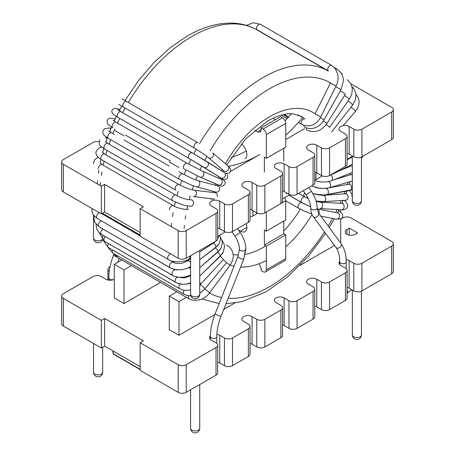 <?xml version="1.0" encoding="UTF-8"?>
<svg xmlns="http://www.w3.org/2000/svg" width="455" height="455" viewBox="0 0 455 455"><rect width="100%" height="100%" fill="white"/><g stroke="black" fill="none" stroke-linecap="round" stroke-linejoin="round"><path stroke-width="0.68" d="M300.038 265.384L334.516 245.478M340.095 242.259L340.721 241.895L340.721 219.054M340.721 209.738L340.721 212.002M178.974 335.278L169.271 329.676L169.271 296.057L178.974 301.659L178.974 335.278L214.805 314.593M223.746 309.428L234.82 303.036M178.974 301.659L186.47 297.337M169.271 296.057L176.762 291.735M114.279 264.31L114.279 297.923L123.982 303.53L123.982 269.912L114.279 264.31L121.769 259.981M123.982 269.912L131.472 265.583M123.982 303.53L160.587 282.396M140.157 342.751L178.167 364.694L178.167 392.335L140.157 370.393L140.157 342.751L143.393 340.88L104.576 318.472L101.34 320.337L101.34 347.978L104.576 346.113L140.157 366.656M104.576 318.472L104.576 346.113M340.721 219.111L342.825 217.894A5.716 3.299 0 0 1 350.913 217.894L391.67 241.429A5.716 3.299 0 0 1 393.348 243.766A5.716 3.299 0 0 1 391.67 246.098L391.67 273.739A5.716 3.299 0 0 0 393.348 271.407L393.348 243.766M349.264 228.148L357.67 233.005L355.406 234.314A5.949 3.435 0 0 1 348.928 235.059A5.949 3.435 0 0 1 345.254 231.885A5.949 3.435 0 0 1 346.994 229.456L349.264 228.148L349.264 235.133M210.392 335.978A5.949 3.435 0 0 0 209.584 337.707A5.949 3.435 0 0 0 211.325 340.135L216.017 342.842A5.716 3.299 0 0 1 217.689 345.174L217.689 372.816A5.716 3.299 0 0 1 216.017 375.153L216.017 347.512A5.716 3.299 0 0 0 217.689 345.174M217.689 362.146A5.949 3.435 180 0 1 219.737 362.919L224.429 365.627A5.716 3.299 0 0 0 232.516 365.627L248.367 356.475A5.716 3.299 0 0 0 250.04 354.144L250.04 326.502A5.716 3.299 0 0 0 248.367 324.165L243.675 321.458A5.949 3.435 0 0 1 241.935 319.029A5.949 3.435 0 0 1 245.603 315.855A5.949 3.435 0 0 1 252.087 316.6L252.087 344.242L256.774 346.949A5.716 3.299 0 0 0 264.861 346.949L280.877 337.707A5.716 3.299 0 0 0 282.549 335.369L282.549 307.728A5.716 3.299 0 0 0 280.877 305.396L276.026 302.592A5.716 3.299 0 0 1 274.348 300.26A5.716 3.299 0 0 1 277.88 297.212A5.716 3.299 0 0 1 284.113 297.923L284.113 325.57L288.965 328.368A5.716 3.299 0 0 0 297.052 328.368L313.063 319.126A5.716 3.299 0 0 0 314.735 316.788L314.735 289.147A5.716 3.299 0 0 0 313.063 286.815L308.371 284.102A5.949 3.435 0 0 1 306.63 281.679A5.949 3.435 0 0 1 310.304 278.505A5.949 3.435 0 0 1 316.782 279.251L321.475 281.958A5.716 3.299 0 0 0 329.562 281.958L345.413 272.807A5.716 3.299 0 0 0 347.085 270.469A5.716 3.299 0 0 0 345.413 268.137L340.721 265.43A5.949 3.435 0 0 1 338.981 263.001A5.949 3.435 0 0 1 339.777 261.278M248.367 356.475L248.367 328.834L232.516 337.985A5.716 3.299 0 0 1 224.429 337.985L219.737 335.278A5.949 3.435 0 0 0 216.853 334.357M280.877 337.707L280.877 310.065L264.861 319.308A5.716 3.299 0 0 1 256.774 319.308L252.087 316.6M250.04 343.474A5.949 3.435 180 0 1 252.087 344.242M346.13 259.64A5.949 3.435 0 0 1 349.133 260.573L353.825 263.28L353.825 290.921L349.133 288.214A5.949 3.435 0 0 0 347.085 287.441M321.475 281.958L321.475 309.599L316.782 306.892A5.949 3.435 0 0 0 314.735 306.118M314.735 289.147A5.716 3.299 0 0 1 313.063 291.484L297.052 300.727A5.716 3.299 0 0 1 288.965 300.727L284.113 297.923M282.549 324.927A5.716 3.299 180 0 1 284.113 325.57M114.279 279.251A3.202 1.848 180 0 1 109.752 279.251A3.202 1.848 180 0 0 114.279 279.251A5.949 3.435 0 0 1 105.867 279.251L101.175 276.543A5.716 3.299 0 0 0 93.093 276.543L63.33 293.725A5.716 3.299 0 0 0 61.653 296.057A5.716 3.299 0 0 0 63.33 298.395L101.34 320.337M178.167 392.335A5.716 3.299 0 0 0 186.254 392.335L216.017 375.153M178.167 364.694A5.716 3.299 0 0 0 186.254 364.694L216.017 347.512M353.825 263.28A5.716 3.299 0 0 0 361.907 263.28L391.67 246.098M110.03 266.761L109.587 267.017A5.716 3.299 0 0 0 107.915 269.349A5.716 3.299 0 0 0 109.234 271.464M248.367 328.834A5.716 3.299 0 0 0 250.04 326.502M280.877 310.065A5.716 3.299 0 0 0 282.549 307.728M353.825 290.921A5.716 3.299 0 0 0 361.907 290.921L391.67 273.739M321.475 309.599A5.716 3.299 0 0 0 329.562 309.599L345.413 300.448A5.716 3.299 0 0 0 347.085 298.11L347.085 270.469M61.653 296.057L61.653 323.698A5.716 3.299 0 0 0 63.33 326.036L101.34 347.978M275.377 119.665L272.886 118.226M282.492 117.794A4.573 2.639 60 0 1 285.729 123.396L285.729 147.119L266.317 158.323L266.317 134.606A4.573 2.639 -120 0 0 263.081 128.998L282.492 117.794L280.553 116.673L261.142 127.878L261.142 130.062L260.362 132.081L257.905 131.99L254.749 130.164M283.789 221.079L283.789 233.779L285.729 234.899L266.317 246.104L264.378 244.983L283.789 233.779M259.117 263.701L261.142 268.387L261.142 270.571L263.081 271.692A4.573 2.639 -120 0 0 265.373 271.919A4.573 2.639 -120 0 0 266.317 269.821L285.729 258.616L285.729 234.899M285.729 258.616A4.573 2.639 60 0 1 284.779 260.709L265.373 271.919M283.789 148.239L283.789 160.939M284.409 197.834A2.747 1.587 60 0 1 285.729 200.718L281.577 203.118M266.317 212.013L266.317 231.163L285.729 219.958L285.729 200.718M238.528 230.059L240.439 231.163A9.151 5.284 -120 0 0 245.012 231.618A9.151 5.284 -120 0 0 246.2 223.627M266.317 158.323L264.378 157.202L264.378 172.144M266.317 231.163L264.378 230.042L264.378 244.983M245.012 158.778A9.151 5.284 -120 0 0 246.559 151.947A9.151 5.284 -120 0 0 241.224 143.888M266.317 269.821L266.317 246.104M263.081 128.998L261.142 127.878M285.729 135.266A130.38 75.274 120 0 0 302.956 117.242M285.729 139.548L304.56 128.674M228.336 166.268A130.38 75.274 120 0 0 259.851 154.49L230.685 171.325M246.286 151.02A130.38 75.274 -60 0 1 231.157 157.567M291.399 113.813A130.38 75.274 -60 0 1 285.08 120.78M226.328 173.838L226.806 173.565M169.271 161.957L178.974 167.559M123.982 135.812L114.279 130.21M140.157 208.652L178.167 230.594L178.167 258.235L140.157 236.293L140.157 208.652L143.393 206.78L104.576 184.372L101.34 186.237L101.34 213.878L104.576 212.013L140.157 232.556M104.576 184.372L104.576 212.013M217.689 228.052A5.949 3.435 180 0 1 219.737 228.819L224.429 231.527A5.716 3.299 0 0 0 232.516 231.527L248.367 222.376L248.367 194.734L232.516 203.886A5.716 3.299 0 0 1 224.429 203.886L219.737 201.178A5.949 3.435 0 0 0 213.253 200.433A5.949 3.435 0 0 0 209.584 203.607A5.949 3.435 0 0 0 211.325 206.035L216.017 208.743A5.716 3.299 0 0 1 217.689 211.08L217.689 238.721A5.716 3.299 0 0 1 216.017 241.053L216.017 213.412A5.716 3.299 0 0 0 217.689 211.08M250.04 209.374A5.949 3.435 180 0 1 252.087 210.142L256.774 212.855A5.716 3.299 0 0 0 264.861 212.855L280.877 203.607L280.877 175.966L264.861 185.213A5.716 3.299 0 0 1 256.774 185.213L252.087 182.5A5.949 3.435 0 0 0 245.603 181.761A5.949 3.435 0 0 0 241.935 184.929A5.949 3.435 0 0 0 243.675 187.358L248.367 190.065A5.716 3.299 0 0 1 250.04 192.402L250.04 220.044A5.716 3.299 0 0 1 248.367 222.376M280.877 175.966A5.716 3.299 0 0 0 282.549 173.634A5.716 3.299 0 0 0 280.877 171.296L276.026 168.498A5.716 3.299 0 0 1 274.348 166.16A5.716 3.299 0 0 1 277.88 163.112A5.716 3.299 0 0 1 284.113 163.828L288.965 166.627A5.716 3.299 0 0 0 297.052 166.627L313.063 157.385A5.716 3.299 0 0 0 314.735 155.047A5.716 3.299 0 0 0 313.063 152.715L308.371 150.008A5.949 3.435 0 0 1 306.63 147.579A5.949 3.435 0 0 1 310.304 144.406A5.949 3.435 0 0 1 316.782 145.151L321.475 147.858A5.716 3.299 0 0 0 329.562 147.858L345.413 138.707A5.716 3.299 0 0 0 347.085 136.369A5.716 3.299 0 0 0 345.413 134.037L340.721 131.33A5.949 3.435 0 0 1 338.981 128.901A5.949 3.435 0 0 1 342.649 125.728A5.949 3.435 0 0 1 349.133 126.473L353.825 129.18L353.825 156.821L349.133 154.114A5.949 3.435 0 0 0 347.085 153.346M321.475 147.858L321.475 175.499L316.782 172.792A5.949 3.435 0 0 0 314.735 172.018M282.549 190.827A5.716 3.299 180 0 1 284.113 191.47L288.965 194.268A5.716 3.299 0 0 0 297.052 194.268L313.063 185.026A5.716 3.299 0 0 0 314.735 182.688L314.735 155.047M178.167 258.235A5.716 3.299 0 0 0 186.254 258.235L216.017 241.053L213.901 242.725A3.202 1.723 -123.2 0 0 214.368 242.009A3.202 1.723 -123.2 0 1 213.901 242.725L216 241.059M178.167 230.594A5.716 3.299 0 0 0 186.254 230.594L216.017 213.412M353.825 129.18A5.716 3.299 0 0 0 361.907 129.18L391.67 111.998A5.716 3.299 0 0 0 393.348 109.666A5.716 3.299 0 0 0 391.67 107.329L350.964 83.828M99.11 141.681A5.716 3.299 0 0 0 93.093 142.443L63.33 159.625A5.716 3.299 0 0 0 61.653 161.957A5.716 3.299 0 0 0 63.33 164.295L101.34 186.237M248.367 194.734A5.716 3.299 0 0 0 250.04 192.402M353.825 156.821A5.716 3.299 0 0 0 361.907 156.821L391.67 139.639A5.716 3.299 0 0 0 393.348 137.308L393.348 109.666M321.475 175.499A5.716 3.299 0 0 0 329.562 175.499L345.413 166.348A5.716 3.299 0 0 0 347.085 164.016L347.085 136.369M280.877 203.607A5.716 3.299 0 0 0 282.549 201.275L282.549 173.634M61.653 161.957L61.653 189.599A5.716 3.299 0 0 0 63.33 191.936L101.34 213.878M315.975 172.399L315.975 179.611L322.362 175.92M315.975 179.611A2.747 1.587 180 0 1 314.735 180.021M252.895 210.614L252.895 216.028L257.666 213.27M282.549 198.903L289.852 194.689M252.895 216.028A2.747 1.587 180 0 1 250.04 216.404M217.689 236.35L225.316 231.948M286.582 192.897L286.582 193.733L287.31 193.312M286.582 193.358L286.986 193.125M233.136 254.544A77.771 44.903 120 0 0 238.46 254.993A77.771 44.903 120 0 1 233.136 254.544M245.256 254.362A77.771 44.903 120 0 0 265.839 245.825A77.771 44.903 120 0 1 245.256 254.362M283.789 230.873A77.771 44.903 120 0 0 300.357 209.169A77.771 44.903 120 0 1 283.789 230.873M263.081 77.538A130.38 75.274 120 0 0 199.5 143.615A130.38 75.274 120 0 1 263.081 77.538A130.38 75.274 120 0 1 328.277 71.082A130.38 75.274 120 0 0 263.081 77.538M196.298 149.166A130.38 75.274 120 0 0 193.802 153.762A130.38 75.274 120 0 1 196.298 149.166M190.884 159.477A130.38 75.274 120 0 0 188.66 164.141A130.38 75.274 120 0 1 190.884 159.477M186.038 170.011A130.38 75.274 120 0 0 184.11 174.657A130.38 75.274 120 0 1 186.038 170.011M181.801 180.686A130.38 75.274 120 0 0 180.197 185.242A130.38 75.274 120 0 1 181.801 180.686M178.212 191.418A130.38 75.274 120 0 0 176.938 195.804A130.38 75.274 120 0 1 178.212 191.418M175.306 202.134A130.38 75.274 120 0 0 174.367 206.263A130.38 75.274 120 0 1 175.306 202.134M173.105 212.741A130.38 75.274 120 0 0 172.49 216.546A130.38 75.274 120 0 1 173.105 212.741M171.649 223.166A130.38 75.274 120 0 0 171.33 226.567A130.38 75.274 120 0 1 171.649 223.166M173.639 261.454A130.38 75.274 120 0 0 173.924 262.552A130.38 75.274 120 0 1 173.639 261.454M176.204 269.775A130.38 75.274 120 0 0 176.358 270.185A130.38 75.274 120 0 1 176.204 269.775M191.919 36.451A130.38 75.274 120 0 0 128.344 102.506A130.38 75.274 120 0 1 191.919 36.451A130.38 75.274 120 0 1 257.109 29.996A130.38 75.274 120 0 0 191.919 36.451M125.142 108.057A130.38 75.274 120 0 0 122.634 112.675A130.38 75.274 120 0 1 125.142 108.057M119.722 118.385A130.38 75.274 120 0 0 117.487 123.06A130.38 75.274 120 0 1 119.722 118.385M114.865 128.941A130.38 75.274 120 0 0 114.341 130.175A130.38 75.274 120 0 1 114.865 128.941M114.279 130.318A130.38 75.274 120 0 0 112.937 133.588A130.38 75.274 120 0 1 114.279 130.318M110.616 139.645A130.38 75.274 120 0 0 109.018 144.178A130.38 75.274 120 0 1 110.616 139.645M107.016 150.417A130.38 75.274 120 0 0 105.765 154.745A130.38 75.274 120 0 1 107.016 150.417M104.104 161.184A130.38 75.274 120 0 0 103.188 165.216A130.38 75.274 120 0 1 104.104 161.184M101.903 171.865A130.38 75.274 120 0 0 101.317 175.499A130.38 75.274 120 0 1 101.903 171.865M100.447 182.392A130.38 75.274 120 0 0 100.163 185.521A130.38 75.274 120 0 1 100.447 182.392M269.553 116.759A86.922 50.186 120 0 0 225.441 163.777A86.922 50.186 120 0 1 269.553 116.759A86.922 50.186 120 0 1 315.127 113.801A86.922 50.186 120 0 0 269.553 116.759M222.336 169.556A86.922 50.186 120 0 0 221.676 170.87A86.922 50.186 120 0 1 222.336 169.556M218.929 176.711A86.922 50.186 120 0 0 218.337 178.064A86.922 50.186 120 0 1 218.929 176.711M215.932 184.002A86.922 50.186 120 0 0 215.454 185.287A86.922 50.186 120 0 1 215.932 184.002M213.378 191.367A86.922 50.186 120 0 0 213.031 192.493A86.922 50.186 120 0 1 213.378 191.367M211.296 198.733A86.922 50.186 120 0 0 211.08 199.62A86.922 50.186 120 0 1 211.296 198.733M230.241 264.986A86.922 50.186 120 0 0 234.075 266.169A86.922 50.186 120 0 1 230.241 264.986M240.615 267.051A86.922 50.186 120 0 0 266.317 260.476A86.922 50.186 120 0 1 240.615 267.051M285.729 246.866A86.922 50.186 120 0 0 312.011 214.532A86.922 50.186 120 0 1 285.729 246.866M318.71 201.963A86.922 50.186 120 0 0 318.927 201.502A86.922 50.186 120 0 1 318.71 201.963M321.645 195.326A86.922 50.186 120 0 0 321.776 195.013A86.922 50.186 120 0 1 321.645 195.326M269.553 88.748A121.235 69.996 120 0 0 210.091 150.759A121.235 69.996 120 0 1 269.553 88.748A121.235 69.996 120 0 1 330.466 82.912A121.235 69.996 120 0 0 269.553 88.748M206.888 156.372A121.235 69.996 120 0 0 204.773 160.302A121.235 69.996 120 0 1 206.888 156.372M201.883 166.041A121.235 69.996 120 0 0 199.99 170.045A121.235 69.996 120 0 1 201.883 166.041M197.413 175.909A121.235 69.996 120 0 0 195.781 179.913A121.235 69.996 120 0 1 197.413 175.909M193.523 185.907A121.235 69.996 120 0 0 192.169 189.815A121.235 69.996 120 0 1 193.523 185.907M190.247 195.94A121.235 69.996 120 0 0 189.189 199.682A121.235 69.996 120 0 1 190.247 195.94M187.619 205.933A121.235 69.996 120 0 0 186.851 209.425A121.235 69.996 120 0 1 187.619 205.933M185.663 215.795A121.235 69.996 120 0 0 185.174 218.98A121.235 69.996 120 0 1 185.663 215.795M184.406 225.447A121.235 69.996 120 0 0 184.167 228.262A121.235 69.996 120 0 1 184.406 225.447M186.516 260.254A121.235 69.996 120 0 0 186.806 261.369A121.235 69.996 120 0 1 186.516 260.254M188.814 267.603A121.235 69.996 120 0 0 189.092 268.342A121.235 69.996 120 0 1 188.814 267.603M209.488 293.037A121.235 69.996 120 0 0 221.613 297.473A121.235 69.996 120 0 1 209.488 293.037M228.171 298.315A121.235 69.996 120 0 0 324.534 231.936A121.235 69.996 120 0 1 228.171 298.315M328.186 226.095A121.235 69.996 120 0 0 332.582 218.44A121.235 69.996 120 0 1 328.186 226.095M335.693 212.519A121.235 69.996 120 0 0 337.172 209.533A121.235 69.996 120 0 1 335.693 212.519M340.078 203.283A121.235 69.996 120 0 0 341.296 200.496A121.235 69.996 120 0 1 340.078 203.283M343.974 193.893A121.235 69.996 120 0 0 344.918 191.384A121.235 69.996 120 0 1 343.974 193.893M347.341 184.429A121.235 69.996 120 0 0 348.035 182.25A121.235 69.996 120 0 1 347.341 184.429M350.14 174.959A121.235 69.996 120 0 0 350.612 173.145A121.235 69.996 120 0 1 350.14 174.959M199.728 428.286A4.573 2.639 180 0 1 196.901 430.726A4.573 2.639 180 0 1 191.919 430.157A4.573 2.639 180 0 1 190.577 428.286A4.573 4.573 0 0 0 192.863 432.25A4.573 4.573 0 0 0 199.728 428.286L199.728 384.56M352.318 334.908A4.573 4.573 0 0 0 354.61 338.867A4.573 4.573 0 0 0 361.469 334.908A4.573 2.639 180 0 1 358.648 337.348A4.573 2.639 180 0 1 353.66 336.774A4.573 2.639 180 0 1 352.318 334.908L352.318 290.057M102.682 372.258A4.573 2.639 180 0 1 99.855 374.698A4.573 2.639 180 0 1 94.868 374.124A4.573 2.639 180 0 1 93.531 372.258A4.573 4.573 0 0 0 95.817 376.222A4.573 4.573 0 0 0 102.682 372.258L102.682 347.205M113.085 351.027L113.335 353.808A0.916 0.529 174.8 0 1 113.073 353.478A0.916 0.916 0 0 0 113.528 354.189A0.916 0.529 -60 0 1 113.335 353.808L140.157 369.295M346.994 229.456L346.994 234.314M224.429 337.985L224.429 365.627M219.737 335.278L219.737 362.919M256.774 319.308L256.774 346.949M349.133 260.573L349.133 288.214M316.782 279.251L316.782 306.892M288.965 300.727L288.965 328.368M186.254 364.694L186.254 392.335M63.33 298.395L63.33 326.036M232.516 337.985L232.516 365.627M313.063 291.484L313.063 319.126M297.052 300.727L297.052 328.368M264.861 319.308L264.861 346.949M329.562 281.958L329.562 309.599M345.413 272.807L345.413 300.448M361.907 263.28L361.907 290.921M328.368 70.923A3.202 1.848 -60 0 1 328.368 67.226A3.202 1.848 -60 0 1 331.57 65.378L333.89 67.135L335.676 69.308L337.729 74.392C338.452 78.425 337.911 82.281 336.108 85.95L320.752 116.867C316.236 125.165 309.912 127.696 301.779 124.465L298.378 122.503L301.779 124.465A3.202 1.848 120 0 1 301.779 120.768A3.202 1.848 120 0 1 304.981 118.92A3.202 1.848 120 0 0 301.779 120.768A3.202 1.848 120 0 0 301.779 124.465C309.912 127.696 316.236 125.165 320.752 116.867L315.019 114.017L320.752 116.867L336.108 85.95L330.375 83.1L336.108 85.95C337.911 82.281 338.452 78.425 337.729 74.392L335.676 69.308L333.89 67.135L331.57 65.378A3.202 1.848 -60 0 0 328.368 67.226A3.202 1.848 -60 0 0 328.368 70.923L257.2 29.837A3.202 1.848 -60 0 1 257.2 26.14A3.202 1.848 -60 0 1 260.402 24.291L331.57 65.378L260.402 24.291A3.202 1.848 -60 0 0 257.2 26.14A3.202 1.848 -60 0 0 257.2 29.837L328.368 70.923M340.721 263.189A3.202 1.848 180 0 1 339.783 261.881C339.692 255.517 338.378 250.648 335.836 247.275L313.171 216.517C311.55 214.277 310.731 211.444 310.72 208.015C310.674 203.942 309.195 199.648 306.278 195.138A3.202 0.324 145.9 0 1 306.664 194.649A3.202 0.324 145.9 0 0 306.278 195.138L303.263 190.685L306.278 195.138C309.195 199.648 310.674 203.942 310.72 208.015A3.202 1.848 180 0 0 311.658 209.323A3.202 1.848 180 0 1 310.72 208.015C310.731 211.444 311.55 214.277 313.171 216.517A3.202 2.537 143.6 0 0 313.808 217.081A3.202 2.537 143.6 0 1 313.171 216.517L335.836 247.275A3.202 2.537 143.6 0 0 336.467 247.838A3.202 2.537 143.6 0 1 335.836 247.275C338.378 250.648 339.692 255.517 339.783 261.881A3.202 1.848 180 0 0 340.721 263.189A3.202 1.848 180 0 0 344.213 263.587A3.202 1.848 180 0 0 346.187 261.881A3.202 1.848 180 0 1 344.213 263.587A3.202 1.848 180 0 1 340.721 263.189M318.329 212.718A3.202 2.537 143.6 0 1 317.664 216.313A3.202 2.537 143.6 0 1 313.808 217.081A3.202 2.537 143.6 0 0 317.664 216.313A3.202 2.537 143.6 0 0 318.329 212.718L317.124 208.015A3.202 1.848 180 0 1 315.15 209.721A3.202 1.848 180 0 1 311.658 209.323A3.202 1.848 180 0 0 315.15 209.721A3.202 1.848 180 0 0 317.124 208.015C317.021 202.464 315.173 196.975 311.584 191.544A3.202 0.324 145.9 0 0 309.565 192.539A3.202 0.324 145.9 0 0 306.664 194.649A3.202 0.324 145.9 0 1 309.565 192.539A3.202 0.324 145.9 0 1 311.584 191.544C315.173 196.975 317.021 202.464 317.124 208.015L318.329 212.718L340.994 243.476A3.202 2.537 143.6 0 1 340.323 247.071A3.202 2.537 143.6 0 1 336.467 247.838A3.202 2.537 143.6 0 0 340.323 247.071A3.202 2.537 143.6 0 0 340.994 243.476L318.329 212.718M298.014 206.78A3.202 1.848 120 0 0 298.673 208.242L285.729 200.769L298.673 208.242A3.202 1.848 120 0 1 298.014 206.78A3.202 1.848 120 0 1 299.413 203.556A3.202 1.848 120 0 1 301.875 202.697A3.202 1.848 120 0 0 299.413 203.556A3.202 1.848 120 0 0 298.014 206.78M347.085 290.08A3.202 2.087 52.6 0 1 347.085 293.168A3.202 2.087 52.6 0 0 347.085 290.08M335.659 69.279A3.202 1.848 -60 0 1 337.144 69.183L341.165 73.028C343.007 76.832 343.741 79.528 343.371 81.121L341.022 89.641L324.062 119.858C319.933 127.349 311.669 130.721 304.571 127.059A3.202 1.848 120 0 1 303.912 125.421A3.202 1.848 120 0 0 304.571 127.059C311.669 130.721 319.933 127.349 324.062 119.858L320.263 117.788L324.062 119.858L341.022 89.641L335.733 86.7L341.022 89.641L343.371 81.121C343.741 79.528 343.007 76.832 341.165 73.028L337.144 69.183A3.202 1.848 -60 0 0 335.659 69.279M341.568 73.693A3.202 1.848 -60 0 1 342.166 73.841L342.166 73.841A3.202 1.848 -60 0 0 341.568 73.693M340.363 90.818L345.425 94.1L326.991 123.385C321.469 131.125 314.82 133.366 307.034 130.102A3.202 1.848 120 0 1 306.448 127.923A3.202 1.848 120 0 0 307.034 130.102C314.82 133.366 321.469 131.125 326.991 123.385L323.408 120.939L326.991 123.385L345.425 94.1L340.363 90.818M344.441 95.664A3.202 0.398 35.1 0 1 347.506 97.569A3.202 0.398 35.1 0 1 349.286 99.292L329.511 127.423A3.202 0.398 35.1 0 0 326.15 124.607A3.202 0.398 35.1 0 1 329.511 127.423L349.286 99.292A3.202 0.398 35.1 0 0 347.506 97.569A3.202 0.398 35.1 0 0 344.441 95.664M347.933 101.209A3.202 0.626 38.1 0 1 350.976 103.166A3.202 0.626 38.1 0 1 352.562 105.179L331.604 131.939L352.562 105.179A3.202 0.626 38.1 0 0 350.976 103.166A3.202 0.626 38.1 0 0 347.933 101.209M350.805 107.425A3.202 0.842 41.1 0 1 353.836 109.399A3.202 0.842 41.1 0 1 355.241 111.72L343.093 125.637L355.241 111.72A3.202 0.842 41.1 0 0 353.836 109.399A3.202 0.842 41.1 0 0 350.805 107.425M333.879 173.008A3.202 1.968 63.4 0 1 333.179 173.861L330.631 174.885L333.179 173.861A3.202 1.968 63.4 0 0 333.879 173.008M331.911 176.352A3.202 2.11 68.3 0 1 331.462 180.777L326.639 181.943L321.219 182.011L314.735 180.698L321.219 182.011L326.639 181.943L331.462 180.777A3.202 2.11 68.3 0 0 331.911 176.352A3.202 2.11 68.3 0 0 330.506 174.953A3.202 2.11 68.3 0 1 331.911 176.352M351.266 174.629A3.202 2.235 73.6 0 1 352.318 174.669A3.202 2.235 73.6 0 0 351.266 174.629L334.647 179.509L351.266 174.629M330.523 184.082A3.202 2.235 73.6 0 1 329.272 187.761L324.125 188.495L319.245 188.194L311.345 186.015L319.245 188.194L324.125 188.495L329.272 187.761A3.202 2.235 73.6 0 0 330.523 184.082A3.202 2.235 73.6 0 0 328.487 181.647A3.202 2.235 73.6 0 1 330.523 184.082M351.607 187.665A3.202 2.343 79.6 0 1 349.81 190.486L352.318 189.729L324.256 195.024L316.879 194.382L312.693 193.29L316.879 194.382L321.816 195.013L326.61 194.763A3.202 2.343 79.6 0 0 328.408 191.936A3.202 2.343 79.6 0 1 326.61 194.763L349.81 190.486A3.202 2.343 79.6 0 0 351.607 187.665A3.202 2.343 79.6 0 0 348.649 184.19A3.202 2.343 79.6 0 1 351.607 187.665M325.45 188.461A3.202 2.343 79.6 0 1 328.408 191.936A3.202 2.343 79.6 0 0 325.45 188.461L319.66 188.37L315.008 187.306L319.66 188.37L325.45 188.461M347.978 198.243A3.202 2.44 86.1 0 1 345.919 200.183L322.39 201.747L316.06 200.996L323.494 201.707A3.202 2.44 86.1 0 0 325.558 199.768A3.202 2.44 86.1 0 1 323.494 201.707L345.919 200.183A3.202 2.44 86.1 0 0 347.978 198.243A3.202 2.44 86.1 0 0 345.482 193.79A3.202 2.44 86.1 0 1 347.978 198.243M323.061 195.32A3.202 2.44 86.1 0 1 325.558 199.768A3.202 2.44 86.1 0 0 323.061 195.32L317.289 194.706L312.767 193.42L317.289 194.706L322.385 195.343L345.482 193.79L323.061 195.32M304.116 194.046A3.202 1.848 120 0 0 304.571 196.731L298.679 193.329L304.571 196.731A3.202 1.848 120 0 1 304.116 194.046A3.202 1.848 120 0 1 304.702 192.812A3.202 1.848 120 0 0 304.116 194.046M343.474 208.657A3.202 2.508 93.3 0 1 341.426 209.778C343.394 210.153 345.243 209.545 346.977 207.958L347.665 206.496L347.637 204.568L345.39 201.355L344.031 200.314L345.39 201.355L347.637 204.568L347.665 206.496L346.977 207.958C345.243 209.545 343.394 210.153 341.426 209.778L319.95 208.544A3.202 2.508 93.3 0 0 322.003 207.423A3.202 2.508 93.3 0 1 319.95 208.544L341.426 209.778A3.202 2.508 93.3 0 0 343.474 208.657A3.202 2.508 93.3 0 0 343.946 205.307A3.202 2.508 93.3 0 0 341.796 203.379A3.202 2.508 93.3 0 1 343.946 205.307A3.202 2.508 93.3 0 1 343.474 208.657M320.32 202.151A3.202 2.508 93.3 0 1 322.47 204.073A3.202 2.508 93.3 0 1 322.003 207.423A3.202 2.508 93.3 0 0 322.47 204.073A3.202 2.508 93.3 0 0 320.32 202.151L316.185 201.429L320.32 202.151L341.796 203.379L320.32 202.151M301.164 200.49A3.202 1.848 120 0 0 301.779 202.549L289.01 195.178L301.779 202.549A3.202 1.848 120 0 1 301.164 200.49A3.202 1.848 120 0 1 302.74 197.629A3.202 1.848 120 0 1 304.981 197.004A3.202 1.848 120 0 0 302.74 197.629A3.202 1.848 120 0 0 301.164 200.49M338.173 218.736A3.202 2.565 101.1 0 1 336.376 219.179L341.216 218.792L342.234 217.831L342.865 216.159L342.24 213.645L338.6 210.477L342.24 213.645L342.865 216.159L342.234 217.831L341.216 218.792L336.376 219.179L320.855 216.142L336.376 219.179A3.202 2.565 101.1 0 0 338.173 218.736A3.202 2.565 101.1 0 0 339.566 215.403A3.202 2.565 101.1 0 0 337.61 212.894A3.202 2.565 101.1 0 1 339.566 215.403A3.202 2.565 101.1 0 1 338.173 218.736M317.243 208.913A3.202 2.565 101.1 0 1 318.858 213.435A3.202 2.565 101.1 0 0 317.243 208.913L337.61 212.894L317.243 208.913M211.325 337.894A3.202 1.848 0 0 0 214.817 338.292A3.202 1.848 0 0 0 216.79 336.586A3.202 1.848 0 0 1 214.817 338.292A3.202 1.848 0 0 1 211.325 337.894A3.202 1.848 0 0 1 210.386 336.586A3.202 1.848 0 0 0 211.325 337.894M109.752 279.251A3.202 1.848 180 0 1 108.813 277.942C108.847 270.628 110.446 262.973 113.613 254.971L113.995 254.083L113.613 254.971A3.202 0.643 -158.3 0 0 114.643 255.938A3.202 0.643 -158.3 0 1 113.613 254.971C110.446 262.973 108.847 270.628 108.813 277.942A3.202 1.848 180 0 0 109.752 279.251M240.263 232.676A3.202 0.324 145.9 0 0 237.3 234.342A3.202 0.324 145.9 0 0 235.007 236.287L231.976 231.805L235.007 236.287A3.202 0.324 145.9 0 1 237.3 234.342A3.202 0.324 145.9 0 1 240.263 232.676A3.202 0.324 145.9 0 1 240.314 232.693A3.202 0.324 145.9 0 0 240.263 232.676M245.854 249.107A3.202 1.848 180 0 1 245.854 249.164A3.202 1.848 180 0 1 242.651 251.012A3.202 1.848 180 0 1 239.449 249.164L237.851 256.688A3.202 0.643 21.7 0 0 238.881 257.655A3.202 0.643 21.7 0 0 241.963 258.94A3.202 0.643 21.7 0 0 243.8 259.06L221.136 315.986C218.258 323.317 216.807 330.182 216.79 336.586L216.79 343.4L216.79 336.586C216.807 330.182 218.258 323.317 221.136 315.986A3.202 0.643 21.7 0 1 219.299 315.867A3.202 0.643 21.7 0 1 216.216 314.581A3.202 0.643 21.7 0 0 219.299 315.867A3.202 0.643 21.7 0 0 221.136 315.986L243.8 259.06A3.202 0.643 21.7 0 1 241.963 258.94A3.202 0.643 21.7 0 1 238.881 257.655A3.202 0.643 21.7 0 1 237.851 256.688L215.187 313.614A3.202 0.643 21.7 0 0 216.216 314.581A3.202 0.643 21.7 0 1 215.187 313.614C212.024 321.617 210.42 329.272 210.386 336.586L210.386 339.43L210.386 336.586C210.42 329.272 212.024 321.617 215.187 313.614L237.851 256.688L239.449 249.164C239.404 245.091 237.925 240.797 235.007 236.287C237.925 240.797 239.404 245.091 239.449 249.164A3.202 1.848 180 0 0 242.651 251.012A3.202 1.848 180 0 0 245.854 249.164L243.8 259.06L245.825 248.003C245.461 242.782 243.624 237.681 240.314 232.693L237.55 228.62L240.314 232.693C243.624 237.681 245.461 242.782 245.825 248.003L245.854 249.164A3.202 1.848 180 0 0 245.854 249.107M227.494 245.643A3.202 1.848 120 0 0 226.903 245.495A3.202 1.848 120 0 1 227.494 245.643L226.442 245.04L227.494 245.643C230.685 247.509 232.568 250.534 233.148 254.715C233.642 257.809 232.539 261.426 229.838 265.549A3.202 0.506 -143.5 0 0 226.596 262.563A3.202 0.506 -143.5 0 1 229.838 265.549C232.539 261.426 233.642 257.809 233.148 254.715C232.568 250.534 230.685 247.509 227.494 245.643M116.514 256.819A3.202 0.643 -158.3 0 1 114.643 255.938A3.202 0.643 -158.3 0 0 116.514 256.819M126.587 101.493A3.202 1.848 -60 0 1 126.632 101.522L197.8 142.608A3.202 1.848 -60 0 0 197.754 142.58A3.202 1.848 -60 0 1 197.8 142.608L126.632 101.522A3.202 1.848 -60 0 0 126.587 101.493A3.202 1.848 -60 0 0 123.407 103.41A3.202 1.848 -60 0 0 123.43 107.067A3.202 1.848 -60 0 1 123.407 103.41A3.202 1.848 -60 0 1 126.587 101.493M194.598 148.154A3.202 1.848 -60 0 1 194.575 144.497A3.202 1.848 -60 0 1 197.754 142.58A3.202 1.848 -60 0 0 194.575 144.497A3.202 1.848 -60 0 0 194.598 148.154L204.221 154.399L208.566 157.731L223.923 170.915A3.202 2.599 -49.3 0 0 227.978 170.181A3.202 2.599 -49.3 0 0 228.097 166.058A3.202 2.599 -49.3 0 0 228.069 166.035A3.202 2.599 -49.3 0 1 228.097 166.058L230.116 168.123L230.827 170.699L229.365 173.054L227.153 173.611L225.134 173.042L227.153 173.611L229.365 173.054L230.827 170.699L230.116 168.123L228.097 166.058A3.202 2.599 -49.3 0 1 227.978 170.181A3.202 2.599 -49.3 0 1 223.923 170.915L208.566 157.731L204.221 154.399L194.598 148.154L123.43 107.067L194.598 148.154M208.566 157.726A3.202 2.599 -49.3 0 0 212.621 156.992A3.202 2.599 -49.3 0 0 212.741 152.869L228.097 166.058L212.741 152.869A3.202 2.599 -49.3 0 1 212.621 156.992A3.202 2.599 -49.3 0 1 208.566 157.726M118.55 109.098A3.202 2.605 111.4 0 1 119.659 110.047A3.202 2.605 111.4 0 0 118.55 109.098L115.877 108.273C110.44 109.137 111.828 112.118 112.402 113.312C113.227 114.444 115.041 115.775 117.856 117.31A3.202 1.848 -60 0 1 117.555 114.211A3.202 1.848 -60 0 1 120.262 111.629A3.202 1.848 -60 0 1 121.058 111.765L192.226 152.852L224.326 172.53A3.202 2.616 -57.9 0 1 225.071 173.315A3.202 2.616 -57.9 0 0 224.326 172.53L207.366 161.9A3.202 2.616 -57.9 0 1 208.111 162.685A3.202 2.616 -57.9 0 0 207.366 161.9L192.226 152.852A3.202 1.848 -60 0 0 191.43 152.715A3.202 1.848 -60 0 1 192.226 152.852L121.058 111.765A3.202 1.848 -60 0 0 120.262 111.629A3.202 1.848 -60 0 0 117.555 114.211A3.202 1.848 -60 0 0 117.856 117.31L189.024 158.397A3.202 1.848 -60 0 1 188.723 155.303A3.202 1.848 -60 0 1 191.43 152.715A3.202 1.848 -60 0 0 188.723 155.303A3.202 1.848 -60 0 0 189.024 158.397L203.965 167.326A3.202 2.616 -57.9 0 0 207.48 166.53A3.202 2.616 -57.9 0 0 208.111 162.685A3.202 2.616 -57.9 0 1 207.48 166.53A3.202 2.616 -57.9 0 1 203.959 167.326L220.925 177.956A3.202 2.616 -57.9 0 0 224.446 177.16A3.202 2.616 -57.9 0 0 225.071 173.315A3.202 2.616 -57.9 0 1 224.446 177.16A3.202 2.616 -57.9 0 1 220.925 177.956L189.024 158.397L117.856 117.31C115.041 115.775 113.227 114.444 112.402 113.312C111.828 112.118 110.44 109.137 115.877 108.273L118.55 109.098M113.551 118.436A3.202 2.576 103 0 1 114.944 119.455A3.202 2.576 103 0 0 113.551 118.436L109.974 118.186C105.566 119.068 107.255 124.733 108.79 125.006L112.834 127.77A3.202 1.848 -60 0 1 112.328 125.244A3.202 1.848 -60 0 1 114.376 122.418A3.202 1.848 -60 0 1 116.036 122.224L187.204 163.311L202.452 171.177L220.891 179.168A3.202 2.611 -66.6 0 1 222.25 180.919A3.202 2.611 -66.6 0 0 220.891 179.168L202.452 171.177A3.202 2.611 -66.6 0 1 203.812 172.923A3.202 2.611 -66.6 0 0 202.452 171.177L187.204 163.311A3.202 1.848 -60 0 0 185.538 163.504A3.202 1.848 -60 0 1 187.204 163.311L116.036 122.224A3.202 1.848 -60 0 0 114.376 122.418A3.202 1.848 -60 0 0 112.328 125.244A3.202 1.848 -60 0 0 112.834 127.77L108.79 125.006C107.255 124.733 105.566 119.068 109.974 118.186L113.551 118.436M184.002 168.856A3.202 1.848 -60 0 1 183.496 166.331A3.202 1.848 -60 0 1 185.538 163.504A3.202 1.848 -60 0 0 183.496 166.331A3.202 1.848 -60 0 0 184.002 168.856L199.904 177.052A3.202 2.611 -66.6 0 0 202.845 176.256A3.202 2.611 -66.6 0 0 203.812 172.923A3.202 2.611 -66.6 0 1 202.845 176.256A3.202 2.611 -66.6 0 1 199.904 177.052L218.343 185.043A3.202 2.611 -66.6 0 0 221.284 184.252A3.202 2.611 -66.6 0 0 222.25 180.919A3.202 2.611 -66.6 0 1 221.284 184.252A3.202 2.611 -66.6 0 1 218.343 185.043L220.749 185.947C222.25 187.454 226.63 183.16 224.918 181.738L223.832 180.191L221.625 178.644L223.832 180.191L224.918 181.738C226.63 183.16 222.25 187.454 220.749 185.947L199.904 177.052L184.002 168.856M109.098 127.969A3.202 2.525 95.1 0 1 110.741 128.987A3.202 2.525 95.1 0 0 109.098 127.969L104.599 128.691C102.511 130.949 102.199 132.917 103.66 134.589C103.751 135.141 105.332 136.403 108.398 138.365A3.202 1.848 -60 0 1 109.081 133.736A3.202 1.848 -60 0 1 111.6 132.82L114.279 134.362L111.6 132.82A3.202 1.848 -60 0 0 109.081 133.736A3.202 1.848 -60 0 0 108.398 138.365L179.566 179.452A3.202 1.848 -60 0 1 180.248 174.822A3.202 1.848 -60 0 1 182.768 173.907L192.971 178.838L198.061 180.635L217.831 185.93A3.202 2.582 -75 0 1 219.634 188.723A3.202 2.582 -75 0 0 217.831 185.93L198.061 180.635A3.202 2.582 -75 0 1 199.859 183.428A3.202 2.582 -75 0 0 198.061 180.635L192.971 178.838L182.768 173.907A3.202 1.848 -60 0 0 180.248 174.822A3.202 1.848 -60 0 0 179.566 179.452L190.628 184.798L196.401 186.817A3.202 2.582 -75 0 0 199.859 183.428A3.202 2.582 -75 0 1 196.401 186.817L216.176 192.112A3.202 2.582 -75 0 0 219.634 188.723A3.202 2.582 -75 0 1 216.176 192.112L196.401 186.817L190.628 184.798L179.566 179.452L108.398 138.365C105.332 136.403 103.751 135.141 103.66 134.589C102.199 132.917 102.511 130.949 104.599 128.691L109.098 127.969L111.088 128.151L109.098 127.969M105.236 137.615A3.202 2.457 87.8 0 1 107.067 138.559A3.202 2.457 87.8 0 0 105.236 137.615L107.05 137.541L105.236 137.615M104.553 145.384A3.202 1.848 -60 0 1 107.79 143.473L178.957 184.559C184.457 187.511 189.547 189.394 194.239 190.201L215.204 192.761A3.202 2.537 -83 0 1 217.28 196.588A3.202 2.537 -83 0 0 215.204 192.761L194.239 190.201A3.202 2.537 -83 0 1 196.315 194.029A3.202 2.537 -83 0 0 194.239 190.201C189.547 189.394 184.457 187.511 178.957 184.559A3.202 1.848 -60 0 0 175.721 186.476A3.202 1.848 -60 0 1 178.957 184.559L107.79 143.473A3.202 1.848 -60 0 0 104.553 145.384A3.202 1.848 -60 0 0 104.587 149.018A3.202 1.848 -60 0 1 104.553 145.384M175.755 190.105A3.202 1.848 -60 0 1 175.721 186.476A3.202 1.848 -60 0 0 175.755 190.105L104.587 149.018C99.753 145.259 98.24 145.759 99.935 139.77C98.24 145.759 99.753 145.259 104.587 149.018L175.755 190.105M193.466 196.56A3.202 2.537 -83 0 0 196.315 194.029A3.202 2.537 -83 0 1 193.466 196.56L214.424 199.114L193.466 196.56M102 147.278A3.202 2.372 81.1 0 1 102.005 147.278A3.202 2.372 81.1 0 1 102.005 147.278L102 147.278C99.804 147.198 97.865 148.569 96.187 151.401C95.214 154.057 96.96 156.804 101.431 159.642A3.202 1.848 -60 0 1 100.925 157.14A3.202 1.848 -60 0 1 104.633 154.097L175.801 195.184C177.507 196.065 178.167 196.668 183.769 198.499C188.501 199.83 189.269 199.671 191.037 199.802A3.202 2.474 -90.5 0 1 193.238 204.557A3.202 2.474 -90.5 0 0 191.037 199.802C189.269 199.671 188.501 199.83 183.769 198.499C178.167 196.668 177.507 196.065 175.801 195.184A3.202 1.848 -60 0 0 172.087 198.226A3.202 1.848 -60 0 1 175.801 195.184L104.633 154.097A3.202 1.848 -60 0 0 100.925 157.14A3.202 1.848 -60 0 0 101.431 159.642L172.599 200.729A3.202 1.848 -60 0 1 172.087 198.226A3.202 1.848 -60 0 0 172.599 200.729L182.074 204.676C186.294 205.831 187.676 206.081 191.1 206.206A3.202 2.474 -90.5 0 0 193.238 204.557A3.202 2.474 -90.5 0 1 191.1 206.206C187.676 206.081 186.294 205.831 182.074 204.676L172.599 200.729L101.431 159.642C96.96 156.804 95.214 154.057 96.187 151.401C97.865 148.569 99.804 147.198 102 147.278L102 147.278M98.286 168.748A3.202 1.848 -60 0 1 99.662 165.495A3.202 1.848 -60 0 1 102.153 164.619L173.321 205.706C174.976 206.536 175.636 207.179 181.136 208.657C185.85 209.664 186.459 209.414 188.489 209.345C186.459 209.414 185.85 209.664 181.136 208.657C175.636 207.179 174.976 206.536 173.321 205.706A3.202 1.848 -60 0 0 170.83 206.587A3.202 1.848 -60 0 0 169.453 209.84A3.202 1.848 -60 0 1 170.83 206.587A3.202 1.848 -60 0 1 173.321 205.706L102.153 164.619A3.202 1.848 -60 0 0 99.662 165.495A3.202 1.848 -60 0 0 98.286 168.748M97.165 218.428A3.202 1.848 -60 0 1 96.824 215.431A3.202 1.848 -60 0 1 99.423 212.775A3.202 1.848 -60 0 0 96.824 215.431A3.202 1.848 -60 0 0 97.165 218.428L168.333 259.515A3.202 1.848 -60 0 1 167.992 256.518A3.202 1.848 -60 0 1 170.591 253.862A3.202 1.848 -60 0 0 167.992 256.518A3.202 1.848 -60 0 0 168.333 259.515C173.139 263.024 185.498 262.245 189.451 258.719A3.202 1.723 -123.2 0 0 189.718 256.239A3.202 1.723 -123.2 0 1 189.451 258.719L190.577 257.985L189.451 258.719C185.498 262.245 173.139 263.024 168.333 259.515L97.165 218.428L93.303 214.845L91.967 211.399L91.978 208.475L91.967 211.399L93.303 214.845L97.165 218.428M98.951 226.698A3.202 1.848 -60 0 1 98.735 223.416A3.202 1.848 -60 0 1 101.624 221.005A3.202 1.848 -60 0 0 98.735 223.416A3.202 1.848 -60 0 0 98.951 226.698L170.119 267.79A3.202 1.848 -60 0 1 170.119 264.093A3.202 1.848 -60 0 1 173.321 262.239C174.498 262.825 176.358 264.099 182.341 263.178L187.466 260.914L190.577 258.559L187.466 260.914A3.202 1.547 -127.1 0 1 190.577 262.467A3.202 1.547 -127.1 0 0 187.466 260.914L182.341 263.178C176.358 264.099 174.498 262.825 173.321 262.239A3.202 1.848 -60 0 0 170.119 264.093A3.202 1.848 -60 0 0 170.119 267.79L175.249 269.622L180.902 269.866L186.578 268.587L190.577 266.556L186.578 268.587L180.902 269.866L175.249 269.622L171.364 268.427L98.951 226.698L94.452 221.909L93.855 215.619L94.452 221.909L98.951 226.698M215.545 247.713A3.202 1.547 -127.1 0 0 215.607 245.535A3.202 1.547 -127.1 0 0 213.554 242.953A3.202 1.547 -127.1 0 1 215.607 245.535A3.202 1.547 -127.1 0 1 215.545 247.713L219.179 243.692L220.516 238.898L219.697 235.195L220.516 238.898L219.179 243.692L217.661 245.78L199.728 259.674L215.545 247.713M101.431 234.353A3.202 1.848 -60 0 1 100.925 231.84A3.202 1.848 -60 0 1 102.955 229.013A3.202 1.848 -60 0 0 100.925 231.84A3.202 1.848 -60 0 0 101.431 234.353L172.599 275.446A3.202 1.848 -60 0 1 172.599 271.743A3.202 1.848 -60 0 1 175.801 269.895A3.202 1.848 -60 0 0 172.599 271.743A3.202 1.848 -60 0 0 172.599 275.446L175.192 276.6L180.641 277.459L186.374 276.668L190.577 274.974L186.374 276.668L183.456 277.277L177.791 277.231L173.867 276.088L101.431 234.353L98.883 232.374L96.693 228.979L96.033 224.338L96.693 228.979L98.883 232.374L101.431 234.353M190.577 267.824A3.202 1.354 -130.7 0 0 189.638 267.904L190.577 267.096L189.638 267.904A3.202 1.354 -130.7 0 1 190.577 267.824M217.615 252.263A3.202 1.354 -130.7 0 0 217.456 250.284A3.202 1.354 -130.7 0 0 215.357 247.856A3.202 1.354 -130.7 0 1 217.456 250.284A3.202 1.354 -130.7 0 1 217.615 252.263L221.102 247.924L222.313 242.981L221.892 240.28L220.374 237.339L221.892 240.28L222.313 242.981L221.102 247.924L219.657 250.153L199.728 267.665L217.615 252.263M104.587 241.338A3.202 1.848 -60 0 1 105.35 236.617A3.202 1.848 -60 0 0 104.587 241.338L175.755 282.424A3.202 1.848 -60 0 1 175.238 279.956A3.202 1.848 -60 0 1 177.211 277.129A3.202 1.848 -60 0 0 175.238 279.956A3.202 1.848 -60 0 0 175.755 282.424L178.383 283.579L182.83 284.312L186.675 284.017L190.577 282.908L186.675 284.017L182.83 284.312L177.04 283.073L104.587 241.338L99.082 232.579L104.587 241.338M220.095 256.358A3.202 1.155 -134.1 0 0 217.581 252.292A3.202 1.155 -134.1 0 1 220.095 256.358L223.422 251.712L224.497 246.621L224.048 243.88L221.807 240.012L224.048 243.88L224.497 246.621L223.422 251.712L222.063 254.072L199.728 276.122L220.095 256.358M108.398 247.588A3.202 1.848 -60 0 1 108.557 243.63A3.202 1.848 -60 0 0 108.398 247.588L179.566 288.675A3.202 1.848 -60 0 1 180.248 284.045A3.202 1.848 -60 0 0 179.566 288.675L182.227 289.824L184.98 290.387L190.577 290.04L184.98 290.387L182.227 289.824L179.566 288.675L108.398 247.588L103.029 240.257L108.398 247.588M200.553 284.318A3.202 0.944 -137.4 0 0 199.728 282.384A3.202 0.944 -137.4 0 1 200.553 284.318L222.973 259.953A3.202 0.944 -137.4 0 0 220.209 256.245A3.202 0.944 -137.4 0 1 222.973 259.953L200.553 284.318M112.834 253.065A3.202 1.848 -60 0 1 112.533 249.971A3.202 1.848 -60 0 0 112.834 253.065L184.002 294.152A3.202 1.848 -60 0 1 184.11 290.267A3.202 1.848 -60 0 0 184.002 294.152L186.681 295.301L190.895 295.875L186.681 295.301L184.002 294.152L112.834 253.065L107.88 247.27L112.834 253.065M204.756 289.056A3.202 0.728 -140.5 0 0 203.027 286.69A3.202 0.728 -140.5 0 0 199.984 284.904A3.202 0.728 -140.5 0 1 203.027 286.69A3.202 0.728 -140.5 0 1 204.756 289.056L226.226 263.03A3.202 0.728 -140.5 0 0 223.223 259.674A3.202 0.728 -140.5 0 1 226.226 263.03L204.756 289.056L199.728 293.333L204.756 289.056M117.856 257.723A3.202 1.848 -60 0 1 117.253 255.613A3.202 1.848 -60 0 0 117.856 257.723L189.024 298.81A3.202 1.848 -60 0 1 188.717 295.739A3.202 1.848 -60 0 0 189.024 298.81L191.697 299.947L194.461 300.436L199.933 299.805C203.817 298.594 206.997 296.341 209.476 293.048A3.202 0.506 -143.5 0 0 207.679 291.098A3.202 0.506 -143.5 0 0 204.619 289.221A3.202 0.506 -143.5 0 1 207.679 291.098A3.202 0.506 -143.5 0 1 209.476 293.048L229.838 265.549L209.476 293.048C206.997 296.341 203.817 298.594 199.933 299.805L194.461 300.436L191.697 299.947L189.024 298.81L117.856 257.723L113.653 253.537L117.856 257.723M257.905 131.99A75.029 43.316 -60 0 1 261.142 129.544M240.439 231.163L246.911 227.426M266.317 134.606L285.729 123.396M199.728 294.192A4.573 2.639 180 0 1 196.901 296.632A4.573 2.639 180 0 1 191.919 296.057A4.573 2.639 180 0 1 190.577 294.192A4.573 4.573 0 0 0 192.863 298.15A4.573 4.573 0 0 0 199.728 294.192L199.728 250.46M352.318 200.809A4.573 4.573 0 0 0 354.61 204.767A4.573 4.573 0 0 0 361.469 200.809A4.573 2.639 180 0 1 358.648 203.249A4.573 2.639 180 0 1 353.66 202.674A4.573 2.639 180 0 1 352.318 200.809L352.318 155.957M102.119 239.427A4.573 2.639 180 0 1 94.868 240.03A4.573 2.639 180 0 1 93.531 238.158A4.573 4.573 0 0 0 102.409 239.711M224.429 203.886L224.429 231.527M219.737 201.178L219.737 228.819M256.774 185.213L256.774 212.855M252.087 182.5L252.087 210.142M349.133 126.473L349.133 154.114M316.782 145.151L316.782 172.792M288.965 166.627L288.965 194.268M284.113 163.828L284.113 191.47M186.254 230.594L186.254 258.235M63.33 164.295L63.33 191.936M232.516 203.886L232.516 231.527M313.063 157.385L313.063 185.026M297.052 166.627L297.052 194.268M264.861 185.213L264.861 212.855M329.562 147.858L329.562 175.499M345.413 138.707L345.413 166.348M361.907 129.18L361.907 156.821M391.67 111.998L391.67 139.639M328.277 71.082L257.109 29.996C249.528 25.662 241.161 23.37 231.999 23.114C217.513 22.858 202.629 27.152 187.341 35.996C202.629 27.152 217.513 22.858 231.999 23.114C241.161 23.37 249.528 25.662 257.109 29.996L328.277 71.082M97.364 183.348L97.569 180.732L97.364 183.348M98.411 173.349L98.894 170.13L98.411 173.349M100.18 163.1L100.987 159.381L100.18 163.1M102.665 152.675L103.825 148.557L102.665 152.675M105.839 142.142L107.363 137.74L105.839 142.142M109.689 131.58L111.566 127.008L109.689 131.58M114.188 121.081L116.389 116.446L114.188 121.081M119.301 110.719L121.798 106.123L120.837 105.566L121.798 106.123L119.301 110.719M125 100.578L138.411 80.694L153.602 62.915L170.09 47.843L187.341 35.996L170.09 47.843L153.602 62.915L138.411 80.694L125 100.578M267.659 120.95C277.8 115.325 286.491 113.005 293.742 113.983L301.972 116.645L293.742 113.983C286.491 113.005 277.8 115.325 267.659 120.95L245.62 138.923L226.738 164.898L245.62 138.923L267.659 120.95M213.139 199.597L213.281 198.977L213.139 199.597M214.925 192.727L215.187 191.851L214.925 192.727M217.189 185.754L217.57 184.707L217.189 185.754M219.93 178.752L220.408 177.632L219.93 178.752M223.121 171.774L223.655 170.693L223.121 171.774M202.014 299.043L219.191 303.565L202.014 299.043M225.987 303.803L241.952 301.597L265.828 291.945L287.861 276.646L308.49 256.216L325.604 233.387L308.49 256.216L287.861 276.646L265.828 291.945L241.952 301.597L225.987 303.803M329.266 227.557L334.311 218.775L329.266 227.557M337.417 212.855L339.009 209.636L337.417 212.855M341.915 203.391L343.235 200.365L341.915 203.391M345.925 193.75L346.966 191.009L345.925 193.75M349.417 183.996L350.179 181.619L349.417 183.996M361.469 334.908L361.469 291.149M107.915 269.349L107.915 280.018M113.528 354.189L140.157 369.562M112.834 350.879L113.073 353.478M93.531 372.258L93.531 343.468M190.577 428.286L190.577 389.838M246.28 25.349L253.469 22.75L260.402 24.291L253.469 22.75L246.28 25.349M330.375 83.1L315.019 114.017L330.375 83.1M346.187 268.695L346.187 261.881C346.175 254.408 344.446 248.276 340.994 243.476C344.446 248.276 346.175 254.408 346.187 261.881L346.187 268.695M339.783 264.725L339.783 261.881L339.783 264.725M308.826 187.471L311.584 191.544L308.826 187.471M301.875 202.697L288.931 195.223L303.599 203.641L310.674 206.843L301.875 202.697M347.085 293.179L351.664 289.676L347.085 293.179M304.981 118.92L298.014 114.899L304.981 118.92M288.669 116.901L284.358 114.41L288.669 116.901M334.283 67.533L337.144 69.183L334.283 67.533M288.089 117.544L283.112 114.666L288.089 117.544M341.392 73.397L342.166 73.841L341.392 73.397M287.116 118.601L281.144 115.155L287.116 118.601M347.188 79.682L350.629 83.242L352.346 88.424L351.829 93.997L349.286 99.292L351.829 93.997L352.346 88.424L350.629 83.242L347.188 79.682M352.062 86.723L354.411 89.47L356.037 94.612L355.332 100.083L352.562 105.179L355.332 100.083L356.037 94.612L354.411 89.47L352.062 86.723M356.026 94.452L358.386 98.138L359.092 101.454L358.932 104.206L358.017 107.329L355.241 111.72L358.017 107.329L358.932 104.206L359.092 101.454L358.386 98.138L356.026 94.452M352.318 156.304L347.085 159.455L352.318 156.304M362.715 156.361L361.469 158.613L362.715 156.361M352.318 157.117L347.085 159.739L352.318 157.117M352.318 164.278L333.179 173.861L352.318 164.278M352.318 165.569L339.692 170.602L352.318 165.569M352.318 172.462L331.462 180.777L352.318 172.462M352.318 180.993L329.272 187.761L352.318 180.993M349.605 184.099L329.312 187.75L349.605 184.099M346.209 193.887L346.551 193.614L345.482 193.79L346.551 193.614L346.209 193.887M349.486 190.543L352.039 194.586L351.914 196.48L352.039 194.586L349.486 190.543M308.257 198.539L304.571 196.731L308.257 198.539M342.831 203.357L341.796 203.379L342.831 203.357M308.325 198.687L298.651 193.347L308.325 198.687M338.702 213.037L337.61 212.894L338.702 213.037M311.806 214.055L305.049 211.438L298.673 208.242L305.049 211.438L311.806 214.055M108.813 280.178L108.813 277.942L108.813 280.178M117.811 262.268L119.13 258.457L117.811 262.268M118.846 104.417L123.43 107.067L118.846 104.417M121.963 98.826L126.632 101.522L121.963 98.826M117.504 109.501L121.058 111.765L117.504 109.501M227.244 174.76L227.762 177.035L226.869 178.809L223.706 179.645L220.294 177.899L223.706 179.645L226.869 178.809L227.762 177.035L227.244 174.76M112.965 120.137L116.036 122.224L112.965 120.137M125.375 135.01L170.659 161.155L125.375 135.01M108.864 130.858L111.6 132.82L108.864 130.858M123.982 139.969L169.271 166.115L123.982 139.969M178.974 171.717L182.768 173.907L178.974 171.717M105.298 141.59L107.79 143.473L105.298 141.59M102.318 152.26L104.633 154.097L102.318 152.26M98.206 157.276L94.759 159.665L93.684 161.986L93.616 163.601L93.684 161.986L94.759 159.665L98.206 157.276M99.958 162.782L102.153 164.619L99.958 162.782M102.415 213.258L140.157 235.047L102.415 213.258M101.715 213.662L140.157 235.855L101.715 213.662M199.728 252.002L213.901 242.725L199.728 252.002M217.661 239.057L219.009 235.593L217.661 239.057M170.136 260.402L173.321 262.239L170.136 260.402M175.368 269.644L175.801 269.895L175.368 269.644M180.265 277.453L183.001 277.908L185.458 277.732L190.577 275.741L185.458 277.732L183.001 277.908L180.265 277.453M186.396 284.068L190.577 283.391L186.396 284.068M361.469 200.809L361.469 157.049M102.682 238.158L102.682 235.076M93.531 238.158L93.531 215.187M190.577 294.192L190.577 255.744"/></g></svg>
